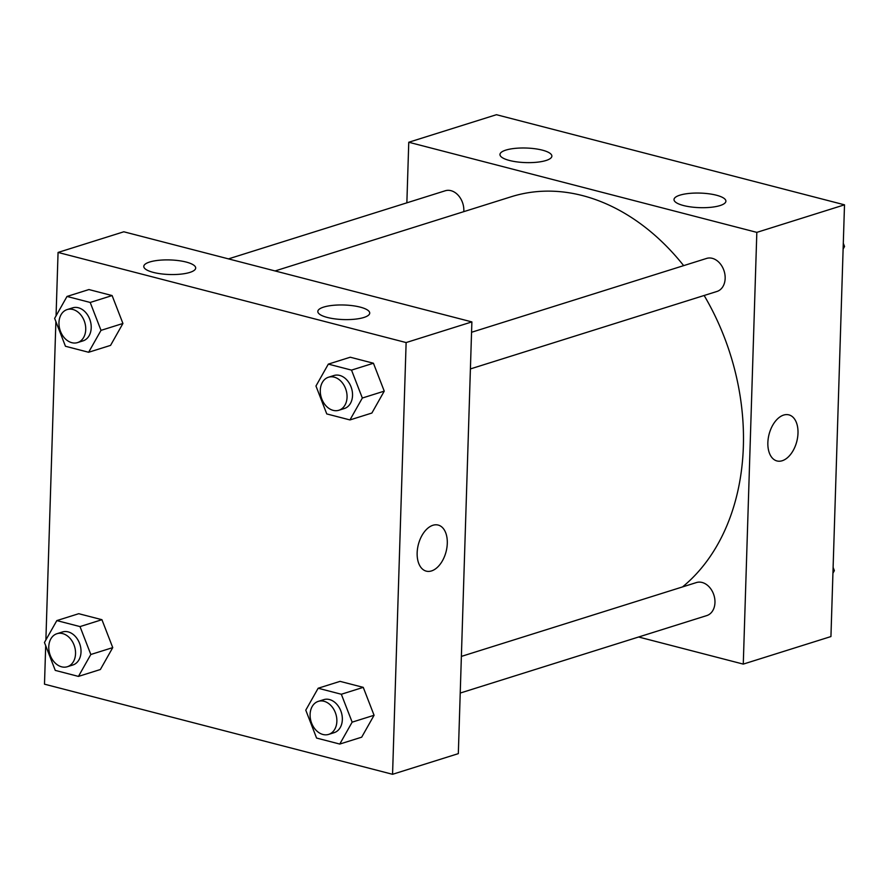 <?xml version="1.0" encoding="UTF-8"?>
<svg xmlns="http://www.w3.org/2000/svg" width="889" height="889" viewBox="0 0 889 889"><rect width="100%" height="100%" fill="white"/><g stroke="black" fill="none" stroke-linecap="round" stroke-linejoin="round"><path stroke-width="1.33" d="M406.862 202.836L408.762 142.251L496.44 114.703L844.506 204.826L830.937 636.557L743.271 664.105L638.602 637.002M783.642 415.074A23.803 14.313 -75.5 0 1 788.899 414.874A23.803 14.313 -75.5 0 1 796.788 441.5A23.803 14.313 -75.5 0 1 776.964 460.947A23.803 14.313 -75.5 0 1 768.229 438.488A23.803 14.313 -75.5 0 1 783.642 415.074M408.762 142.251L756.828 232.373L844.506 204.826M756.828 232.373L743.271 664.105M776.964 460.947A23.803 14.313 104.5 0 0 796.777 441.5A23.803 14.313 104.5 0 0 788.887 414.863M509.475 160.476A25.959 7.29 -178.2 0 1 499.962 154.497A25.959 7.29 -178.2 0 1 526.144 148.03A25.959 7.29 -178.2 0 1 551.869 156.131A25.959 7.29 -178.2 0 1 536.923 162.231A25.959 7.29 -178.2 0 1 509.475 160.476M683.519 205.537A25.959 7.29 -178.2 0 1 674.006 199.558A25.959 7.29 -178.2 0 1 700.188 193.091A25.959 7.29 -178.2 0 1 725.902 201.192A25.959 7.29 -178.2 0 1 710.956 207.293A25.959 7.29 -178.2 0 1 683.519 205.537M460.224 693.053L706.766 615.588A17.313 12.946 -107.4 0 0 713.934 595.197A17.313 12.946 -107.4 0 0 696.398 582.562L461.369 656.404M463.78 211.649A17.313 12.946 -107.4 0 0 463.836 210.749A17.313 12.946 -107.4 0 0 445.256 190.768L228.473 258.877M470.403 368.924L716.956 291.459A17.313 12.946 -107.4 0 0 725.157 278.413A17.313 12.946 -107.4 0 0 706.577 258.432L471.559 332.275M682.541 586.918A216.36 161.842 -107.4 0 0 743.36 446.511A216.36 161.842 -107.4 0 0 704.144 295.481M683.663 265.633A216.36 161.842 -107.4 0 0 511.153 196.769L275.068 270.945M471.881 321.907L123.815 231.785L58.063 252.443L406.129 342.565L471.881 321.907L458.324 753.639L392.56 774.297L44.494 684.174L45.695 645.714M149.652 262.022A25.959 7.29 -178.2 0 1 178.567 260.621A25.959 7.29 -178.2 0 1 195.691 268.045A25.959 7.29 -178.2 0 1 180.745 274.145A25.959 7.29 -178.2 0 1 153.297 272.39A25.959 7.29 -178.2 0 1 143.785 266.411A25.959 7.29 -178.2 0 1 149.652 262.022M363.857 317.484A25.959 7.29 -178.2 0 1 327.33 317.451A25.959 7.29 -178.2 0 1 317.817 311.472A25.959 7.29 -178.2 0 1 343.999 305.005A25.959 7.29 -178.2 0 1 369.724 313.106A25.959 7.29 -178.2 0 1 363.857 317.484M363.257 687.364L340.065 681.363L363.257 687.364L374.069 715.267L363.257 687.364L341.332 694.253L352.144 722.157L339.765 744.06L316.584 738.059L305.772 710.155L318.151 688.242L341.332 694.253M361.69 737.181L374.069 715.267L361.69 737.181L339.765 744.06M101.935 619.7L78.743 613.699L101.935 619.7L112.747 647.614L101.935 619.7L80.01 626.589L90.822 654.493L78.443 676.407L55.262 670.395L44.45 642.491L56.829 620.589L80.01 626.589M100.368 669.517L112.747 647.614L100.368 669.517L78.443 676.407M112.114 295.57L88.933 289.558L112.114 295.57L122.926 323.474L112.114 295.57L90.2 302.46L101.013 330.364L88.633 352.266L65.453 346.266L54.64 318.362L67.008 296.448L90.2 302.46M110.558 345.388L122.926 323.474L110.558 345.388L88.633 352.266M406.129 342.565L392.56 774.297M45.884 639.958L55.885 321.585M56.063 315.828L58.063 252.443M384.248 391.138L373.436 363.234L350.255 357.222L373.436 363.234L384.248 391.138L371.88 413.041L384.248 391.138L362.334 398.028L349.955 419.93L326.763 413.93L315.962 386.015L328.33 364.112L351.522 370.113L362.334 398.028M417.152 552.836A23.803 14.313 -75.5 0 1 438.188 525.066A23.803 14.313 -75.5 0 1 446.078 551.691A23.803 14.313 -75.5 0 1 426.253 571.138A23.803 14.313 -75.5 0 1 417.152 552.836M426.253 571.138A23.803 14.313 104.5 0 0 446.078 551.691A23.803 14.313 104.5 0 0 438.188 525.066M328.663 734.392L334.142 732.669A17.313 12.946 -107.4 0 0 342.343 719.623A17.313 12.946 -107.4 0 0 323.774 699.643L318.295 701.365A17.313 12.946 -107.4 0 0 311.128 721.757A17.313 12.946 -107.4 0 0 328.663 734.392A17.313 12.946 -107.4 0 0 336.864 721.346A17.313 12.946 -107.4 0 0 318.295 701.365M318.151 688.242L340.065 681.363M352.144 722.157L374.069 715.267M67.342 666.728L72.831 665.005A17.313 12.946 -107.4 0 0 81.021 651.959A17.313 12.946 -107.4 0 0 62.452 631.979L56.974 633.701A17.313 12.946 -107.4 0 0 49.806 654.093A17.313 12.946 -107.4 0 0 67.342 666.728A17.313 12.946 -107.4 0 0 75.543 653.682A17.313 12.946 -107.4 0 0 56.974 633.701M56.829 620.589L78.743 613.699M90.822 654.493L112.747 647.614M338.853 410.262L344.332 408.54A17.313 12.946 -107.4 0 0 352.533 395.494A17.313 12.946 -107.4 0 0 333.953 375.514L328.474 377.236A17.313 12.946 -107.4 0 0 321.318 397.627A17.313 12.946 -107.4 0 0 338.853 410.262A17.313 12.946 -107.4 0 0 347.054 397.216A17.313 12.946 -107.4 0 0 328.474 377.236M328.33 364.112L350.255 357.222M351.522 370.113L373.436 363.234M349.955 419.93L371.88 413.041M77.532 342.598L83.01 340.876A17.313 12.946 -107.4 0 0 91.211 327.83A17.313 12.946 -107.4 0 0 72.631 307.85L67.153 309.572A17.313 12.946 -107.4 0 0 59.996 329.963A17.313 12.946 -107.4 0 0 77.532 342.598A17.313 12.946 -107.4 0 0 85.733 329.552A17.313 12.946 -107.4 0 0 67.153 309.572M67.008 296.448L88.933 289.558M101.013 330.364L122.926 323.474M833.115 567.415L834.36 570.638L832.937 573.172M833.004 571.071L834.36 570.638M843.305 243.286L844.55 246.509L843.116 249.042M843.183 246.942L844.55 246.509"/></g></svg>
